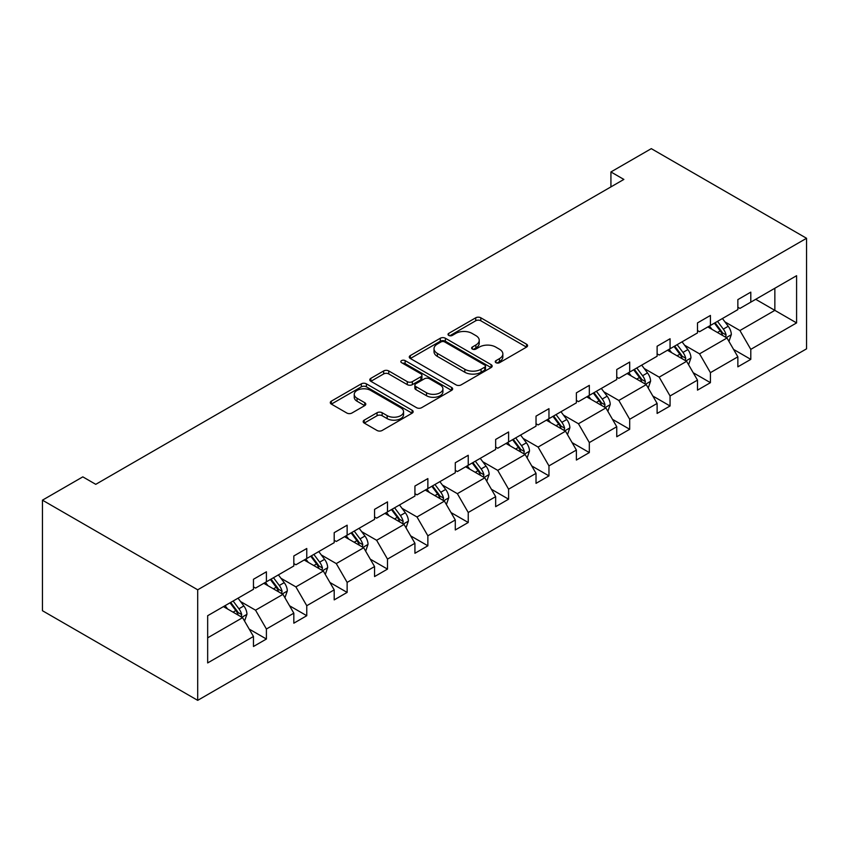 <?xml version="1.0" encoding="UTF-8"?>
<svg xmlns="http://www.w3.org/2000/svg" width="849" height="849" viewBox="0 0 849 849"><rect width="100%" height="100%" fill="white"/><g stroke="black" fill="none" stroke-linecap="round" stroke-linejoin="round"><path stroke-width="1.27" d="M495.986 362.693A2.515 1.454 0 0 0 499.541 362.693L526.529 347.114A3.587 2.069 0 0 0 527.579 345.649A3.587 2.069 0 0 0 526.529 344.185L480.81 317.791A3.587 2.069 0 0 0 475.737 317.791L448.75 333.37A2.515 1.454 0 0 0 448.007 334.389A2.515 1.454 0 0 0 448.75 335.419A2.515 1.454 0 0 0 452.305 335.419L455.796 333.402A11.493 6.633 0 0 1 472.055 333.402L475.864 335.599A11.493 6.633 0 0 1 479.229 340.3A11.493 6.633 0 0 1 475.864 344.991L472.373 347.008A2.515 1.454 0 0 0 471.63 348.026A2.515 1.454 0 0 0 472.373 349.056A2.515 1.454 0 0 0 475.928 349.056L479.42 347.039A11.493 6.633 0 0 1 495.667 347.039L499.477 349.236A11.493 6.633 0 0 1 502.852 353.937A11.493 6.633 0 0 1 499.477 358.628L495.986 360.645A2.515 1.454 0 0 0 495.254 361.663A2.515 1.454 0 0 0 495.986 362.693L495.986 360.645M364.232 420.138A3.587 2.069 0 0 0 363.181 421.603A3.587 2.069 0 0 0 364.232 423.067L377.062 430.475A3.587 2.069 0 0 0 382.146 430.475L412.115 413.176A3.587 2.069 0 0 0 413.166 411.712A3.587 2.069 0 0 0 412.115 410.237L366.397 383.844A3.587 2.069 0 0 0 361.313 383.844L331.343 401.153A3.587 2.069 0 0 0 330.293 402.617A3.587 2.069 0 0 0 331.343 404.082L346.838 413.028A3.587 2.069 0 0 0 351.921 413.028L364.741 405.62A3.587 2.069 0 0 0 365.792 404.156A3.587 2.069 0 0 0 364.741 402.691L357.058 398.255A9.604 5.55 0 0 1 354.245 394.329A9.604 5.55 0 0 1 360.178 389.203A9.604 5.55 0 0 1 370.652 390.413L400.749 407.785A9.604 5.55 0 0 1 403.562 411.712A9.604 5.55 0 0 1 397.629 416.838A9.604 5.55 0 0 1 387.155 415.628L382.146 412.731A3.587 2.069 0 0 0 377.062 412.731L364.232 420.138L364.232 423.067M806.55 238.282L651.3 148.649L610.93 171.954L623.866 179.426L95.757 484.333L82.82 476.862L42.45 500.167L197.7 589.8L806.55 238.282L806.55 348.833L197.7 700.351L197.7 589.8M456.051 384.873A3.587 2.069 0 0 0 461.134 384.873L491.104 367.575A3.587 2.069 0 0 0 492.155 366.099A3.587 2.069 0 0 0 491.104 364.635L445.385 338.242A3.587 2.069 0 0 0 440.302 338.242L410.332 355.551A3.587 2.069 0 0 0 409.282 357.015A3.587 2.069 0 0 0 410.332 358.48L456.051 384.873M402.575 363.234A2.515 1.454 0 0 1 405.122 363.595L405.122 360.602L451.604 387.441A3.587 2.069 0 0 1 452.655 388.906A3.587 2.069 0 0 1 451.604 390.37L421.635 407.679A3.587 2.069 0 0 1 416.551 407.679L370.843 381.286L370.843 378.346A3.587 2.069 0 0 0 369.782 379.811A3.587 2.069 0 0 0 370.843 381.286M370.843 378.346L383.663 370.939A3.587 2.069 0 0 1 388.746 370.939L407.287 381.647A3.587 2.069 0 0 0 412.359 381.647L420.871 376.733A3.587 2.069 0 0 0 421.921 375.269A3.587 2.069 0 0 0 420.871 373.804L401.566 362.661A2.515 1.454 0 0 1 400.834 361.632A2.515 1.454 0 0 1 402.384 360.294A2.515 1.454 0 0 1 405.122 360.602M207.665 615.716L253.469 589.28L253.469 579.273L266.406 571.801L266.406 581.809L293.828 565.975L293.828 555.968L306.765 548.496L306.765 558.504L334.198 542.67L334.198 532.663L347.135 525.191L347.135 535.199L374.558 519.365L374.558 509.358L387.494 501.886L387.494 511.894L414.928 496.06L414.928 486.053L427.864 478.581L427.864 488.589L455.287 472.755L455.287 462.747L468.234 455.276L468.234 465.284L495.657 449.45L495.657 439.442L508.593 431.971L508.593 441.979L536.027 426.145L536.027 416.137L548.963 408.666L548.963 418.674L576.386 402.84L576.386 392.832L589.323 385.361L589.323 395.369L616.756 379.535L616.756 369.527L629.693 362.056L629.693 372.064L657.115 356.23L657.115 346.222L670.063 338.751L670.063 348.759L697.485 332.925L697.485 322.917L710.422 315.446L710.422 325.454L737.855 309.62L737.855 299.612L750.792 292.141L750.792 302.148L796.585 275.702L796.585 322.917L750.792 349.353L750.792 359.371L737.855 366.832L737.855 356.824L710.422 372.658L710.422 382.676L697.485 390.137L697.485 380.129L670.063 395.963L670.063 405.981L657.115 413.442L657.115 403.434L629.693 419.268L629.693 429.286L616.756 436.747L616.756 426.739L589.323 442.573L589.323 452.581L576.386 460.052L576.386 450.044L548.963 465.878L548.963 475.886L536.027 483.357L536.027 473.349L508.593 489.183L508.593 499.191L495.657 506.662L495.657 496.654L468.234 512.488L468.234 522.496L455.287 529.967L455.287 519.959L427.864 535.793L427.864 545.801L414.928 553.272L414.928 543.264L387.494 559.098L387.494 569.106L374.558 576.577L374.558 566.57L347.135 582.403L347.135 592.411L334.198 599.882L334.198 589.875L306.765 605.708L306.765 615.716L293.828 623.187L293.828 613.18L266.406 629.013L266.406 639.021L253.469 646.492L253.469 636.485L207.665 662.931L207.665 615.716M263.816 583.305L282.961 594.353L255.538 610.187L240.554 601.548M255.538 610.187L266.406 629.013M282.961 594.353L293.828 613.18M253.469 586.882L255.538 588.081L266.406 581.809M304.175 560L323.331 571.048L295.898 586.892L280.923 578.243M295.898 586.892L306.765 605.708M323.331 571.048L334.198 589.875M293.828 563.577L295.898 564.776L306.765 558.504M344.545 536.695L363.69 547.743L336.268 563.587L321.293 554.938M336.268 563.587L347.135 582.403M363.69 547.743L374.558 566.57M334.198 540.282L336.268 541.471L347.135 535.199M384.915 513.39L404.06 524.438L376.627 540.282L361.653 531.633M376.627 540.282L387.494 559.098M404.06 524.438L414.928 543.264M374.558 516.977L376.627 518.166L387.494 511.894M425.275 490.085L444.42 501.133L416.997 516.977L402.023 508.328M416.997 516.977L427.864 535.793M444.42 501.133L455.287 519.959M414.928 493.672L416.997 494.861L427.864 488.589M465.645 466.78L484.79 477.828L457.367 493.672L442.382 485.023M457.367 493.672L468.234 512.488M484.79 477.828L495.657 496.654M455.287 470.367L457.367 471.556L468.234 465.284M506.004 443.475L525.16 454.523L497.726 470.367L482.752 461.718M497.726 470.367L508.593 489.183M525.16 454.523L536.027 473.349M495.657 447.062L497.726 448.251L508.593 441.979M546.374 420.17L565.519 431.218L538.096 447.062L523.111 438.413M538.096 447.062L548.963 465.878M565.519 431.218L576.386 450.044M536.027 423.757L538.096 424.946L548.963 418.674M586.733 396.865L605.889 407.913L578.456 423.757L563.481 415.108M578.456 423.757L589.323 442.573M605.889 407.913L616.756 426.739M576.386 400.452L578.456 401.641L589.323 395.369M627.103 373.56L646.248 384.618L618.825 400.452L603.851 391.803M618.825 400.452L629.693 419.268M646.248 384.618L657.115 403.434M616.756 377.147L618.825 378.336L629.693 372.064M667.473 350.255L686.618 361.313L659.185 377.147L644.211 368.498M659.185 377.147L670.063 395.963M686.618 361.313L697.485 380.129M657.115 353.842L659.185 355.031L670.063 348.759M707.833 326.95L726.988 338.008L699.555 353.842L684.581 345.193M699.555 353.842L710.422 372.658M726.988 338.008L737.855 356.824M697.485 330.537L699.555 331.726L710.422 325.454M755.706 299.315L774.85 310.363L739.925 330.537L724.94 321.888M739.925 330.537L750.792 349.353M796.585 322.917L774.85 310.363L774.85 288.257L796.585 275.702M42.45 500.167L42.45 610.718L197.7 700.351M610.93 171.954L610.93 186.897M737.855 307.232L739.925 308.42L750.792 302.148M207.665 637.832L242.591 617.658L223.446 606.611M242.591 617.658L253.469 636.485M733.578 349.427L750.792 359.371M693.219 372.732L710.422 382.676M652.849 396.037L670.063 405.981M612.49 419.342L629.693 429.286M572.12 442.647L589.323 452.581M531.75 465.952L548.963 475.886M491.391 489.257L508.593 499.191M451.021 512.563L468.234 522.496M410.661 535.868L427.864 545.801M370.291 559.173L387.494 569.106M329.921 582.478L347.135 592.411M289.562 605.783L306.765 615.716M249.192 629.088L266.406 639.021M496.994 363.054L499.477 361.61A11.493 6.633 0 0 0 502.852 356.92L502.852 353.937M479.229 340.3L479.229 343.283A11.493 6.633 0 0 1 475.864 347.973L473.371 349.417M526.486 347.145L480.81 320.773A3.587 2.069 0 0 0 475.737 320.773L449.758 335.779M491.051 367.596L445.385 341.234A3.587 2.069 0 0 0 440.302 341.234L410.385 358.511M484.747 367.129A2.515 1.454 0 0 0 485.49 366.099A2.515 1.454 0 0 0 484.747 365.081L444.621 341.914A2.515 1.454 0 0 0 441.066 341.914L437.384 344.036A11.493 6.633 0 0 0 434.019 348.727A11.493 6.633 0 0 0 437.384 353.417L464.817 369.262A11.493 6.633 0 0 0 481.065 369.262L484.747 367.129L484.747 370.122A2.515 1.454 0 0 0 485.49 369.092L485.49 366.099M434.019 348.727L434.019 351.719A11.493 6.633 0 0 0 437.384 356.41L437.384 353.417M484.747 370.122L481.065 372.244A11.493 6.633 0 0 1 464.817 372.244L437.384 356.41M370.886 381.307L383.663 373.931L383.663 370.939M421.921 375.269L421.921 378.261A3.587 2.069 0 0 1 420.871 379.726L412.359 384.639A3.587 2.069 0 0 1 407.287 384.639L388.746 373.931A3.587 2.069 0 0 0 383.663 373.931M405.122 363.595L451.562 390.402M426.527 392.758A9.604 5.55 0 0 0 436.991 393.957A9.604 5.55 0 0 0 442.923 388.831A9.604 5.55 0 0 0 440.111 384.915L429.509 378.792A3.587 2.069 0 0 0 424.426 378.792L415.925 383.706A3.587 2.069 0 0 0 414.864 385.17A3.587 2.069 0 0 0 415.925 386.635L426.527 392.758L426.527 395.74A9.604 5.55 0 0 0 436.991 396.95A9.604 5.55 0 0 0 442.923 391.824L442.923 388.831M414.864 385.17L414.864 388.152A3.587 2.069 0 0 0 415.925 389.617L415.925 386.635M426.527 395.74L415.925 389.617M403.562 411.712L403.562 414.694A9.604 5.55 0 0 1 397.629 419.82A9.604 5.55 0 0 1 387.155 418.621L382.146 415.723A3.587 2.069 0 0 0 377.062 415.723L364.285 423.099M354.245 394.329L354.245 397.321A9.604 5.55 0 0 0 357.058 401.237L357.058 398.255M364.699 405.652L357.058 401.237M412.062 413.198L366.397 386.836A3.587 2.069 0 0 0 361.313 386.836L331.397 404.113M728.951 341.415L731.329 334.538A9.7 5.603 -120 0 0 728.23 326.281L722.425 318.524M712.003 329.359L709.488 325.995M725.555 337.18L726.097 334.952A9.7 5.603 -120 0 0 723.316 329.115L717.511 321.368M715.081 322.769L721.47 331.301A4.935 2.855 60 0 1 722.372 332.797L726.097 334.952M714.402 323.151L720.217 330.908A9.7 5.603 60 0 1 722.626 335.493M688.581 364.709L690.959 357.843A9.7 5.603 -120 0 0 687.87 349.586L682.055 341.829M671.644 352.664L669.118 349.3M685.185 360.485L685.727 358.257A9.7 5.603 -120 0 0 682.957 352.42L677.141 344.673M674.711 346.074L681.11 354.606A4.935 2.855 60 0 1 682.002 356.102L685.727 358.257M674.042 346.456L679.847 354.213A9.7 5.603 60 0 1 682.267 358.798M648.222 388.014L650.599 381.148A9.7 5.603 -120 0 0 647.5 372.891L641.695 365.134M631.274 375.969L628.759 372.605M644.816 383.79L645.367 381.562A9.7 5.603 -120 0 0 642.587 375.725L636.782 367.978M634.352 369.379L640.74 377.911A4.935 2.855 60 0 1 641.642 379.407L645.367 381.562M633.672 369.761L639.477 377.518A9.7 5.603 60 0 1 641.897 382.103M607.852 411.319L610.229 404.453A9.7 5.603 -120 0 0 607.141 396.196L601.325 388.439M590.915 399.274L588.389 395.91M604.456 407.096L604.997 404.867A9.7 5.603 -120 0 0 602.217 399.03L596.412 391.272M593.982 392.684L600.381 401.216A4.935 2.855 60 0 1 601.272 402.713L604.997 404.867M593.302 393.066L599.118 400.824A9.7 5.603 60 0 1 601.538 405.408M567.482 434.624L569.87 427.758A9.7 5.603 -120 0 0 566.771 419.502L560.966 411.744M550.545 422.579L548.029 419.215M564.086 430.401L564.627 428.172A9.7 5.603 -120 0 0 561.858 422.335L556.042 414.577M553.622 415.989L560.011 424.521A4.935 2.855 60 0 1 560.913 426.018L564.627 428.172M552.943 416.371L558.748 424.129A9.7 5.603 60 0 1 561.168 428.713M527.123 457.929L529.5 451.063A9.7 5.603 -120 0 0 526.412 442.807L520.596 435.049M510.175 445.884L507.66 442.52M523.727 453.706L524.268 451.477A9.7 5.603 -120 0 0 521.488 445.64L515.683 437.882M513.252 439.294L519.641 447.826A4.935 2.855 60 0 1 520.543 449.323L524.268 451.477M512.573 439.676L518.389 447.434A9.7 5.603 60 0 1 520.798 452.018M486.753 481.234L489.141 474.368A9.7 5.603 -120 0 0 486.042 466.112L480.237 458.354M469.815 469.189L467.29 465.825M483.357 477.011L483.898 474.782A9.7 5.603 -120 0 0 481.128 468.945L475.313 461.187M472.882 462.599L479.282 471.131A4.935 2.855 60 0 1 480.173 472.628L483.898 474.782M472.214 462.981L478.019 470.739A9.7 5.603 60 0 1 480.438 475.323M446.394 504.539L448.771 497.673A9.7 5.603 -120 0 0 445.672 489.417L439.867 481.659M429.445 492.494L426.93 489.13M442.998 500.316L443.539 498.087A9.7 5.603 -120 0 0 440.758 492.25L434.953 484.492M432.523 485.904L438.912 494.436A4.935 2.855 60 0 1 439.814 495.933L443.539 498.087M431.844 486.286L437.649 494.044A9.7 5.603 60 0 1 440.069 498.628M406.024 527.845L408.401 520.978A9.7 5.603 -120 0 0 405.313 512.722L399.497 504.964M389.086 515.799L386.56 512.435M402.628 523.621L403.169 521.392A9.7 5.603 -120 0 0 400.388 515.555L394.583 507.798M392.153 509.209L398.552 517.741A4.935 2.855 60 0 1 399.444 519.238L403.169 521.392M391.474 509.591L397.29 517.349A9.7 5.603 60 0 1 399.709 521.933M365.664 551.15L368.042 544.283A9.7 5.603 -120 0 0 364.943 536.027L359.138 528.269M348.716 539.104L346.201 535.74M362.258 546.915L362.799 544.697A9.7 5.603 -120 0 0 360.029 538.86L354.213 531.103M351.794 532.514L358.182 541.046A4.935 2.855 60 0 1 359.085 542.543L362.799 544.697M351.115 532.896L356.92 540.654A9.7 5.603 60 0 1 359.339 545.238M325.294 574.455L327.672 567.588A9.7 5.603 -120 0 0 324.583 559.332L318.768 551.574M308.346 562.409L305.831 559.045M321.898 570.22L322.44 568.002A9.7 5.603 -120 0 0 319.659 562.165L313.854 554.408M311.424 555.819L317.813 564.352A4.935 2.855 60 0 1 318.715 565.848L322.44 568.002M310.745 556.201L316.56 563.959A9.7 5.603 60 0 1 318.969 568.543M284.924 597.76L287.312 590.893A9.7 5.603 -120 0 0 284.213 582.637L278.408 574.879M267.987 585.714L265.461 582.35M281.528 593.525L282.07 591.307A9.7 5.603 -120 0 0 279.3 585.47L273.484 577.713M271.054 579.124L277.453 587.657A4.935 2.855 60 0 1 278.345 589.153L282.07 591.307M270.385 579.506L276.19 587.264A9.7 5.603 60 0 1 278.61 591.838M244.565 621.065L246.942 614.198A9.7 5.603 -120 0 0 243.843 605.942L238.038 598.184M227.617 609.02L225.102 605.655M241.169 616.83L241.71 614.612A9.7 5.603 -120 0 0 238.93 608.775L233.125 601.018M230.695 602.419L237.083 610.962A4.935 2.855 60 0 1 237.985 612.458L241.71 614.612M230.015 602.811L235.831 610.569A9.7 5.603 60 0 1 238.24 615.143M499.477 361.61L499.477 358.628M472.373 349.056L472.373 347.008M475.864 347.973L475.864 344.991M448.75 335.419L448.75 333.37M475.737 320.773L475.737 317.791M480.81 320.773L480.81 317.791M526.529 347.114L526.529 344.185M410.332 358.48L410.332 355.551M440.302 341.234L440.302 338.242M445.385 341.234L445.385 338.242M491.104 367.575L491.104 364.635M464.817 372.244L464.817 369.262M481.065 372.244L481.065 369.262M388.746 373.931L388.746 370.939M407.287 384.639L407.287 381.647M412.359 384.639L412.359 381.647M420.871 379.726L420.871 376.733M451.604 390.37L451.604 387.441M377.062 415.723L377.062 412.731M382.146 415.723L382.146 412.731M387.155 418.621L387.155 415.628M364.741 405.62L364.741 402.691M331.343 404.082L331.343 401.153M361.313 386.836L361.313 383.844M366.397 386.836L366.397 383.844M412.115 413.176L412.115 410.237M726.288 337.605L731.265 334.729M723.316 329.115L728.23 326.281M717.458 332.5L720.217 330.908M685.918 360.91L690.895 358.034M682.957 352.42L687.87 349.586M677.088 355.805L679.847 354.213M645.558 384.215L650.536 381.339M642.587 375.725L647.5 372.891M636.729 379.11L639.477 377.518M605.188 407.509L610.166 404.644M602.217 399.03L607.141 396.196M596.359 402.415L599.118 400.824M564.818 430.814L569.806 427.938M561.858 422.335L566.771 419.502M555.989 425.72L558.748 424.129M524.459 454.119L529.436 451.243M521.488 445.64L526.412 442.807M515.63 449.025L518.389 447.434M484.089 477.425L489.077 474.549M481.128 468.945L486.042 466.112M475.26 472.331L478.019 470.739M443.73 500.73L448.707 497.854M440.758 492.25L445.672 489.417M434.9 495.636L437.649 494.044M403.36 524.035L408.337 521.159M400.388 515.555L405.313 512.722M394.53 518.941L397.29 517.349M362.99 547.34L367.978 544.464M360.029 538.86L364.943 536.027M354.16 542.246L356.92 540.654M322.631 570.645L327.608 567.769M319.659 562.165L324.583 559.332M313.801 565.551L316.56 563.959M282.261 593.95L287.249 591.074M279.3 585.47L284.213 582.637M273.431 588.856L276.19 587.264M241.901 617.255L246.879 614.379M238.93 608.775L243.843 605.942M233.072 612.161L235.831 610.569"/></g></svg>
